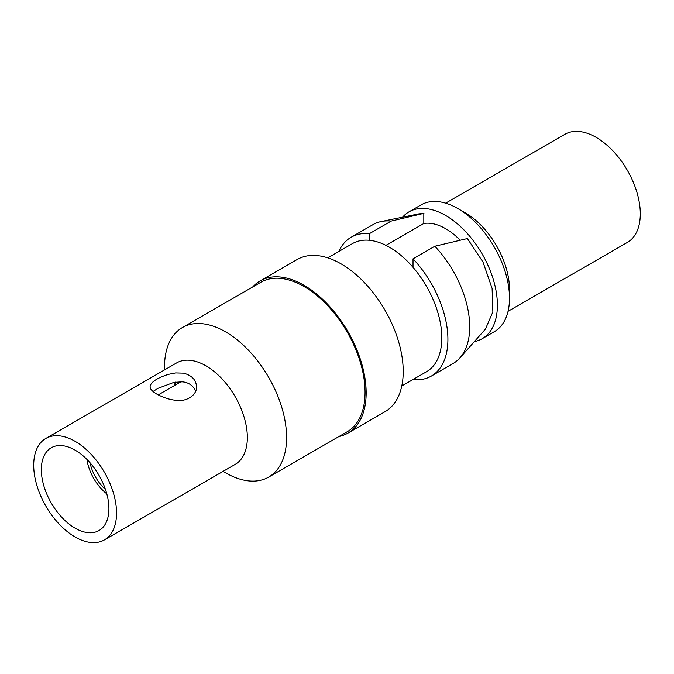 <?xml version="1.0" encoding="UTF-8"?>
<svg xmlns="http://www.w3.org/2000/svg" width="674" height="674" viewBox="0 0 674 674"><rect width="100%" height="100%" fill="white"/><g stroke="black" fill="none" stroke-linecap="round" stroke-linejoin="round"><path stroke-width="1.01" d="M467.529 238.512L434.831 246.246L413.027 258.833L413.027 267.308M369.428 240.289L369.428 233.659L391.232 221.072A80.155 46.279 -120 0 0 381.273 221.527A80.155 46.279 -120 0 0 372.949 224.653L351.146 237.24A80.155 46.279 -120 0 0 338.82 251.486M412.808 379.647A80.155 46.279 -120 0 0 431.309 376.084L453.105 363.497A80.155 46.279 -120 0 0 459.98 357.852A80.155 46.279 -120 0 0 434.831 246.246M391.232 221.072L423.929 213.338M467.419 238.571L483.031 262.161L492.104 288.413L492.863 311.877L485.381 329.249L484.269 330.42M418.655 213.919L423.137 213.414M369.428 233.659A80.155 46.279 -120 0 0 351.146 237.24M431.309 376.084A80.155 46.279 -120 0 0 413.027 258.833M508.07 311.295L627.368 242.421A62.429 36.042 -120 0 0 640.3 213.835A62.429 36.042 -120 0 0 613.045 151.01A62.429 36.042 -120 0 0 564.938 134.286L445.632 203.16M457.722 208.485L465.355 212.891A62.429 36.042 60 0 1 509.493 289.357L509.493 298.169A73.222 42.277 -120 0 0 457.722 208.485A73.222 42.277 -120 0 0 421.107 204.862L409.008 211.847A73.222 42.277 60 0 1 465.439 231.46A73.222 42.277 60 0 1 497.395 305.154A73.222 42.277 60 0 1 482.23 338.677A73.222 42.277 60 0 1 474.386 341.575M482.23 338.677L494.328 331.684A73.222 42.277 -120 0 0 509.493 298.169M402.572 217.188A73.222 42.277 60 0 1 409.008 211.847M423.82 213.397L423.82 223.49A57.037 32.933 60 0 1 460.165 240.214M423.879 223.465L385.958 245.353M327.783 257.856L352.485 243.592A73.997 42.723 60 0 1 409.506 263.416A73.997 42.723 60 0 1 441.807 337.876A73.997 42.723 60 0 1 426.482 371.753L401.78 386.017M252.674 286.981A87.864 50.727 60 0 1 260.097 280.915L297.158 259.515A87.864 50.727 60 0 1 364.861 283.055A87.864 50.727 60 0 1 403.221 371.484A87.864 50.727 60 0 1 385.023 411.704L347.961 433.104A87.864 50.727 60 0 1 338.997 436.499M260.097 280.915A87.864 50.727 60 0 1 327.8 304.454A87.864 50.727 60 0 1 366.159 392.883A87.864 50.727 60 0 1 347.961 433.104M182.384 327.556L260.863 282.246A86.323 49.842 60 0 1 347.186 332.088A86.323 49.842 60 0 1 347.186 431.773L268.707 477.082A86.323 49.842 -120 0 0 268.707 377.398A86.323 49.842 -120 0 0 182.384 327.556A86.323 49.842 -120 0 0 164.507 367.077L164.507 369.925M223.077 471.379L225.546 472.803A86.323 49.842 -120 0 0 268.707 477.082M104.411 539.899L235.209 464.378A58.579 33.818 -120 0 0 235.218 396.742A58.579 33.818 -120 0 0 176.639 362.915L45.832 438.437A58.579 33.818 60 0 1 104.411 472.255A58.579 33.818 60 0 1 104.411 539.899A58.579 33.818 60 0 1 59.27 524.204A58.579 33.818 60 0 1 33.7 465.254A58.579 33.818 60 0 1 45.832 438.437M156.874 394.138C152.155 391.35 149.898 388.814 150.108 386.531C150.791 382.175 156.84 378.122 168.247 374.39L175.628 372.924L183.673 373.152C192.014 375.553 196.26 380.043 196.404 386.606C197.398 394.391 187.035 402.159 175.889 400.305C169.646 399.674 163.31 397.618 156.874 394.138M41.333 469.66A47.787 27.592 60 0 1 51.224 447.78A47.787 27.592 60 0 1 99.019 475.372A47.787 27.592 60 0 1 99.011 530.548A47.787 27.592 60 0 1 62.193 517.75A47.787 27.592 60 0 1 41.333 469.66M90.038 462.768A30.827 17.802 -120 0 0 105.439 489.45M86.904 459.398A34.736 20.06 -120 0 0 106.787 493.84M175.299 385.048A77.08 44.501 60 0 1 175.004 383.413M175.4 382.116A47.787 27.592 -120 0 0 174.49 385.511M195.586 391.181C192.68 383.843 185.687 381.956 181.938 381.838L173.917 382.377L157.96 388.334L153.057 391.476M418.765 213.885L381.273 221.527M485.339 329.207L459.98 357.852M180.961 381.779L158.247 394.897M196.345 388.039L196.345 386.606"/></g></svg>
